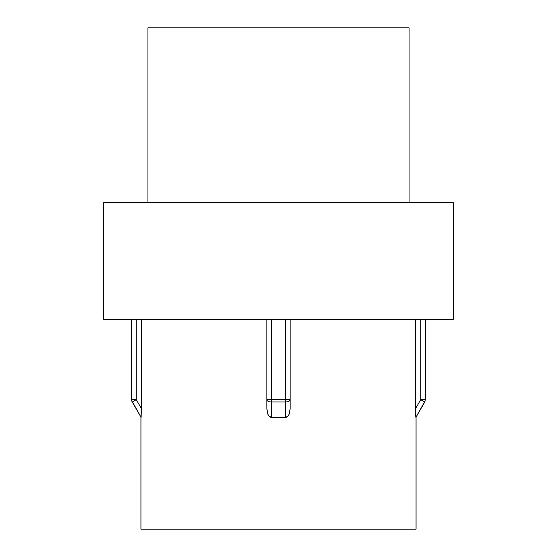 <?xml version="1.0" encoding="UTF-8"?>
<svg xmlns="http://www.w3.org/2000/svg" width="557" height="557" viewBox="0 0 557 557"><rect width="100%" height="100%" fill="white"/><g stroke="black" fill="none" stroke-linecap="round" stroke-linejoin="round"><path stroke-width="0.84" d="M409.068 202.72L409.068 27.85L147.932 27.85L147.932 202.72L147.932 27.85L409.068 27.85L409.068 202.72M453.37 319.3L453.37 202.72L103.63 202.72L103.63 319.3L453.37 319.3L103.63 319.3L103.63 202.72L453.37 202.72L453.37 319.3M140.935 417.068L140.935 529.15L416.065 529.15L416.065 417.068L416.065 529.15L140.935 529.15L140.935 417.068L141.429 408.594L141.109 417.374L132.441 401.869M141.429 319.3L141.429 408.594L141.429 319.3M287.899 416.281L289.271 413.935L290.155 408.594L290.155 319.3L290.155 408.594L289.271 413.935L287.899 416.281L285.497 417.374L271.503 417.374L269.094 416.281L267.729 413.935L266.845 408.594L267.868 414.283M415.571 408.594L415.571 319.3L415.745 416.281L415.64 413.935L415.891 417.374L415.745 416.281L415.891 417.374L424.768 401.994L420.73 399.661L415.571 408.594L420.73 399.661L425.395 399.661L425.395 319.3L425.395 399.661L420.73 399.661L424.768 401.994L425.395 399.661M269.094 416.281L271.503 417.374L285.497 417.374C286.987 417.492 288.241 416.351 289.271 413.935M267.729 413.935L267.729 413.935C268.759 416.351 270.013 417.492 271.503 417.374L268.968 416.121M289.605 412.918L289.278 413.928M267.722 413.928L267.158 411.908M141.36 413.935L141.429 408.594L136.27 399.661L136.27 319.3L136.27 399.661L141.429 408.594L141.374 413.127M132.232 401.994L136.27 399.661L132.232 401.994A4.665 4.665 0 0 1 131.605 399.661L131.605 319.3L131.605 399.661A4.665 4.665 0 0 0 132.232 401.994L141.123 417.381M266.845 399.661L266.845 408.594L266.845 399.661L271.503 399.661L271.503 319.3L271.503 399.661L266.845 399.661A4.665 2.332 0 0 0 271.503 401.994L285.497 401.994L285.497 417.374L285.497 399.661L271.503 399.661L271.503 401.994A4.665 2.332 180 0 1 266.845 399.661L266.845 319.3L266.845 399.661M285.497 319.3L285.497 399.661L271.503 399.661L271.503 401.994L285.497 401.994C288.324 401.855 289.884 401.075 290.155 399.661A4.665 2.332 180 0 1 285.497 401.994L285.497 399.661L290.155 399.661L285.497 399.661L285.497 319.3M271.503 417.374L271.503 401.994L271.503 417.374M420.73 399.661L420.73 319.3L420.73 399.661L422.276 400.553M136.27 399.661L131.605 399.661L136.27 399.661M290.155 408.594L290.155 399.661M415.891 417.374L424.559 401.869M415.578 410.112L415.571 408.615M415.745 416.156L415.64 413.935"/></g></svg>
